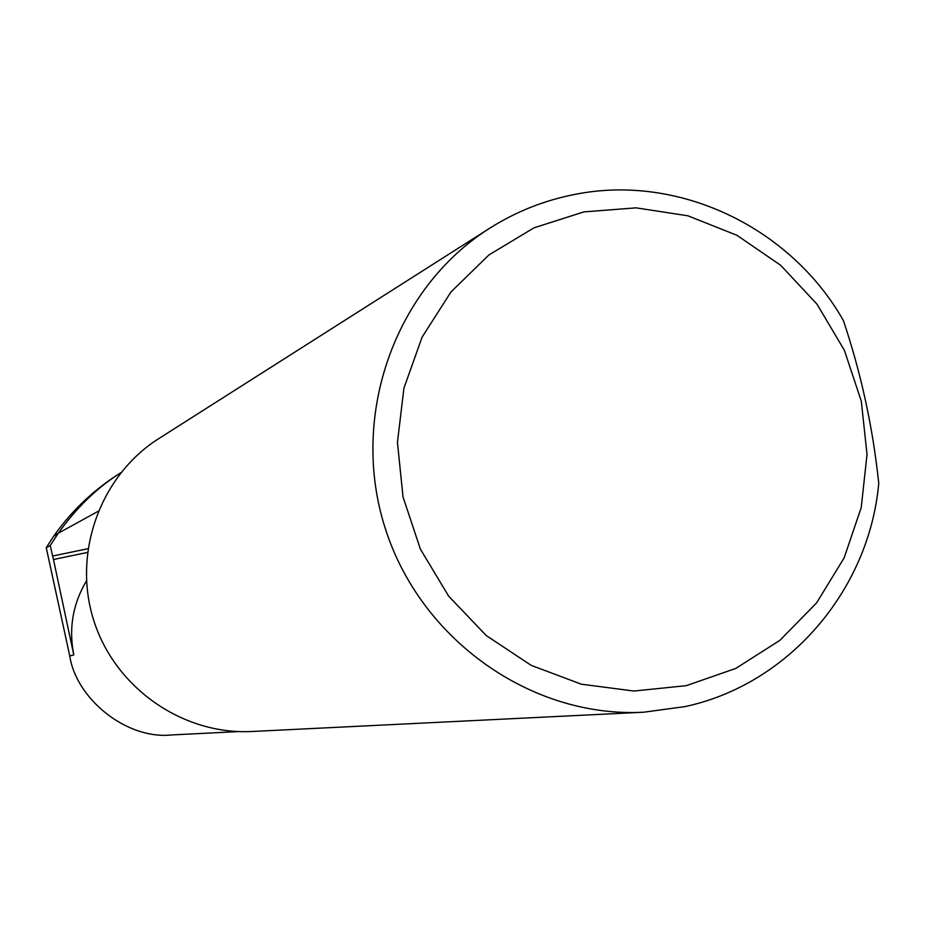 <?xml version="1.0" encoding="UTF-8"?>
<svg xmlns="http://www.w3.org/2000/svg" width="925" height="925" viewBox="0 0 925 925"><rect width="100%" height="100%" fill="white"/><g stroke="black" fill="none" stroke-linecap="round" stroke-linejoin="round"><path stroke-width="1.39" d="M686.281 685.656L735.757 668.44L779.925 640.32L816.659 602.799L844.19 557.787L861.233 507.524L867.026 454.476L861.314 401.219L844.398 350.344L817.099 304.29L780.7 265.302L736.959 235.308L687.969 215.814L636.099 207.847L583.895 211.894L533.979 227.839L488.863 254.988L450.903 292.046L422.066 337.209L403.924 388.176L397.449 442.347L403.022 496.945L420.378 549.092L448.625 596.116L486.249 635.556L531.297 665.41L581.386 684.199L633.937 691.033L686.281 685.656M878.75 483.347C869.142 590.358 788.528 684.535 684.893 706.619L643.731 712.204C531.54 718.274 420.308 639.834 385.066 527.77C349.268 415.88 394.94 287.675 490.123 227.966C516.185 211.582 544.235 200.436 574.252 194.539C677.771 173.357 790.135 226.764 843.357 320.466C861.094 373.168 872.888 427.466 878.75 483.347M643.731 712.204L252.086 731.478C182.803 735.178 114.989 687.923 93.749 620.421C72.196 553.011 100.374 475.311 159.112 438.392L490.123 227.966M238.789 731.571L171.877 734.936C126.424 739.907 76.07 698.653 69.757 655.941L46.25 547.704L53.546 536.408L58.344 533.182C75.746 508.646 95.714 489.047 118.238 474.386M120.793 472.733C94.512 489.163 72.404 509.953 54.459 535.089L53.546 536.408M87.389 552.445L53.465 559.509L50.239 545.553L57.72 534.083M50.239 545.553L46.25 547.704M53.465 559.509L73.792 654.923L69.757 655.941M86.476 580.865C72.821 603.852 68.589 628.538 73.792 654.923M52.436 556.087L87.887 548.71M98.096 511.328L58.344 533.182"/></g></svg>

